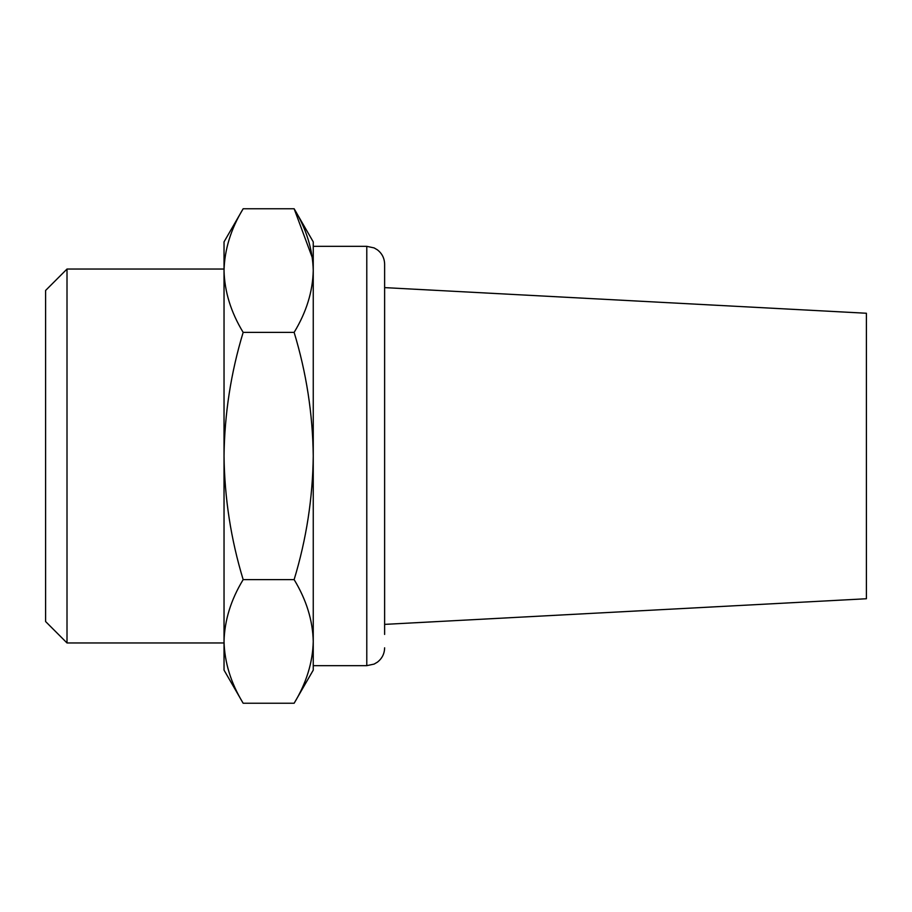 <?xml version="1.0" encoding="UTF-8"?>
<svg xmlns="http://www.w3.org/2000/svg" width="912" height="912" viewBox="0 0 912 912"><rect width="100%" height="100%" fill="white"/><g stroke="black" fill="none" stroke-linecap="round" stroke-linejoin="round"><path stroke-width="1.37" d="M384.625 634.433L384.625 264.184L384.625 287.622L866.4 313.249L866.4 598.751L384.625 624.378L384.625 634.433L384.625 277.567M312.394 257.936L294.131 208.757C306.364 228.901 312.748 249.512 313.249 270.568C312.748 291.623 306.364 312.223 294.131 332.378C306.364 372.677 312.748 413.888 313.249 456C312.748 498.112 306.364 539.323 294.131 579.622C306.364 599.777 312.748 620.377 313.249 641.432L313.249 670.126L294.131 703.243L243.162 703.243C230.918 683.099 224.546 662.488 224.033 641.432L224.033 670.126L243.162 703.243M224.033 241.874L243.162 208.757C230.918 228.901 224.546 249.512 224.033 270.568L224.033 641.432C224.546 620.377 230.918 599.777 243.162 579.622C230.918 539.323 224.546 498.112 224.033 456C224.546 413.888 230.918 372.677 243.162 332.378C230.918 312.223 224.546 291.623 224.033 270.568L224.033 241.874M67.009 642.96L45.6 621.539L45.6 290.461L67.009 269.04L67.009 642.96L224.033 642.96M294.131 703.243C306.364 683.099 312.748 662.488 313.249 641.432L313.249 241.874L294.131 208.757L243.162 208.757M294.131 332.378L243.162 332.378M294.131 579.622L243.162 579.622M313.249 246.343L366.784 246.343L366.784 665.657L374.125 664.084L377.386 662.169C382.071 658.532 384.488 653.744 384.625 647.816M366.784 665.657L313.249 665.657M67.009 269.04L224.033 269.04M366.784 246.343L374.125 247.916L377.386 249.831C382.071 253.468 384.488 258.256 384.625 264.184"/></g></svg>
